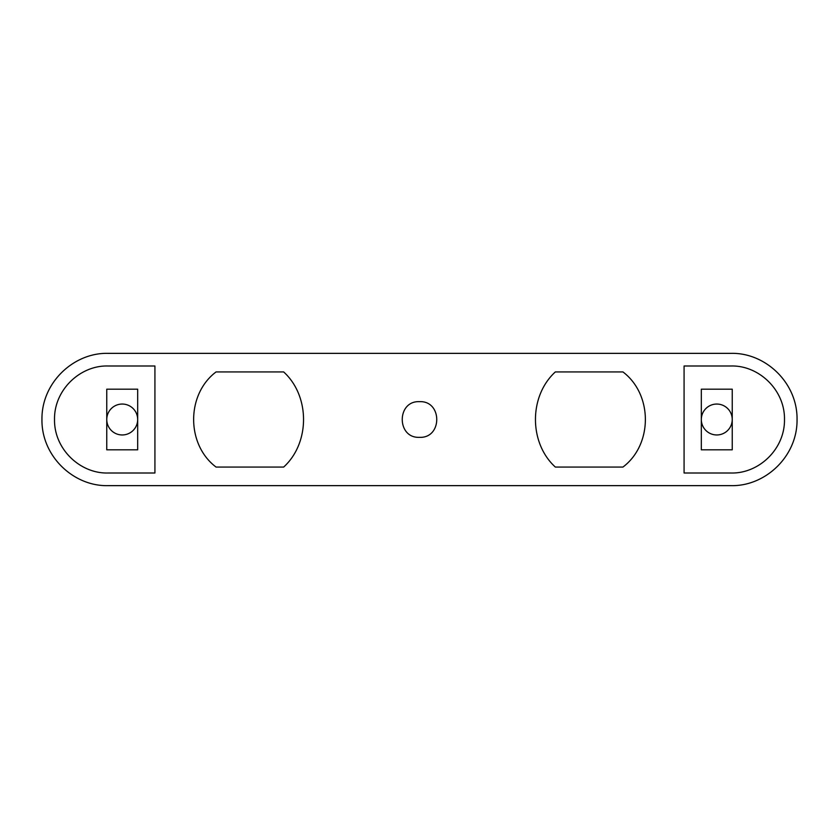 <?xml version="1.0" encoding="UTF-8"?>
<svg xmlns="http://www.w3.org/2000/svg" width="839" height="839" viewBox="0 0 839 839"><rect width="100%" height="100%" fill="white"/><g stroke="black" fill="none" stroke-linecap="round" stroke-linejoin="round"><path stroke-width="1.26" d="M797.05 419.5C797.574 382.699 765.283 352.453 730.905 353.355L108.095 353.355C73.79 352.474 41.447 382.584 41.95 419.5C41.426 456.301 73.717 486.547 108.095 485.645L730.905 485.645C765.21 486.526 797.553 456.416 797.05 419.5M216.053 467.061C186.185 444.586 186.164 394.414 216.053 371.939L283.666 371.939C310.252 396.165 310.073 443.076 283.666 467.061L216.053 467.061L283.666 467.061M716.779 404.052A15.448 15.448 0 0 1 730.161 427.229A15.448 15.448 0 0 1 703.397 427.229A15.448 15.448 0 0 1 716.779 404.052M137.68 449.819L137.68 389.181L106.763 389.181L106.763 449.819L137.68 449.819M730.979 365.993L684.079 365.993L684.079 473.007L730.979 473.007C758.708 473.773 784.905 449.264 784.486 419.584C785.031 389.883 758.739 365.185 730.979 365.993M154.921 473.007L154.921 365.993L108.021 365.993C80.261 365.185 53.969 389.883 54.514 419.584C54.095 449.264 80.292 473.773 108.021 473.007L154.921 473.007M555.334 467.061C528.885 443.002 528.78 396.134 555.334 371.939L622.947 371.939C652.826 394.529 652.857 444.502 622.947 467.061L555.334 467.061L622.947 467.061M419.5 437.339C396.501 438.398 396.501 400.612 419.49 401.661C442.468 400.57 442.531 438.388 419.5 437.339M108.021 473.007C80.292 473.773 54.095 449.264 54.514 419.584C53.969 389.883 80.261 365.185 108.021 365.993M732.237 449.819L732.237 389.181L701.32 389.181L701.32 449.819L732.237 449.819M555.334 371.939L622.947 371.939M216.053 371.939L283.666 371.939M122.221 404.052A15.448 15.448 0 0 1 135.603 427.229A15.448 15.448 0 0 1 108.839 427.229A15.448 15.448 0 0 1 122.221 404.052"/></g></svg>
